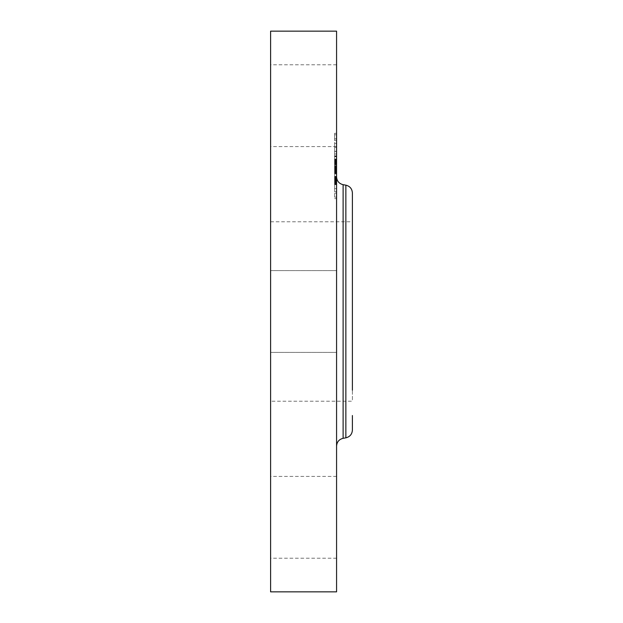 <?xml version="1.0" encoding="UTF-8"?>
<svg xmlns="http://www.w3.org/2000/svg" width="623" height="623" viewBox="0 0 623 623"><rect width="100%" height="100%" fill="white"/><g stroke="black" fill="none" stroke-linecap="round" stroke-linejoin="round"><path stroke-width="0.47" stroke-dasharray="3.12 2.34" d="M336.568 331.109L336.568 270.6L336.568 331.109M270.6 331.109L270.6 270.6L270.6 331.109M270.6 31.15L270.6 591.85M336.568 31.15L336.568 591.85M336.568 429.636L336.568 176.885L336.568 429.636M352.4 192.959L352.4 207.475M352.4 390.232L352.4 221.788L352.4 401.212L270.6 401.212L270.6 221.788L270.6 401.212M352.4 415.525L352.4 430.041M270.6 221.788L352.4 221.788L352.4 401.212M270.6 195.723L270.6 443.257L270.6 195.723M270.6 141.585L270.6 64.792L270.6 141.585M270.6 481.415L270.6 558.208L270.6 481.415M336.568 481.415L336.568 558.208L336.568 481.415M336.568 141.585L336.568 64.792L336.568 141.585M336.568 189.057L336.568 133.314L336.568 189.057M336.568 184.159L336.568 140.245L336.568 184.159M336.568 172.664L336.568 151.397L336.568 172.883L334.59 172.664L334.59 166.092L334.59 184.283L334.59 151.397L334.59 172.664M336.568 172.555L336.568 168.303L336.568 172.883L334.59 172.555L334.59 168.303L334.59 172.555M336.568 168.553L336.568 151.241L336.568 168.732L334.59 168.553L334.59 168.155L334.59 168.553L336.568 168.553M336.568 184.283L336.568 160.726L336.568 184.283L334.59 184.283M336.568 183.824L336.568 179.463L336.568 184.439L336.568 183.824L334.59 183.84L334.59 180.296L334.59 183.84L336.568 183.824M336.568 173.365L336.568 177.726L336.568 173.365L334.59 173.256L334.59 177.726L334.59 173.365M336.568 170.803L336.568 160.22L336.568 172.875L336.568 170.803L334.59 170.827L334.59 172.875L334.59 160.22L334.59 170.827L336.568 170.803M336.568 188.014L336.568 184.634L336.568 188.014M336.568 196.557L336.568 193.185L336.568 196.557M336.568 146.732L336.568 143.352L336.568 146.732M336.568 167.369L336.568 163.989L336.568 167.953L336.568 163.989L336.568 167.953L336.568 167.369L334.59 167.338L334.59 162.915L334.59 167.953L334.59 163.989L334.59 167.369L336.568 167.361M336.568 135.378L336.568 138.758L336.568 135.378M334.59 174.027L334.59 177.345L334.59 172.501L334.59 174.027L336.568 174.027M334.59 179.588L336.568 179.564L334.59 179.588M334.59 179.681L336.568 179.704L334.59 179.681M334.59 179.486L334.59 179.946L334.59 179.299L336.568 179.494M334.59 179.081L334.59 176.722L334.59 179.081L336.568 179.081L334.59 179.081M334.59 176.418L334.59 171.637L334.59 176.418L336.568 176.418M334.59 180L336.568 180L334.59 180.016M334.59 180.125L336.568 180.109M336.568 173.872L334.59 173.872M336.568 173.809L334.59 173.809M336.568 169.612L334.59 169.612M336.568 169.285L334.59 169.285M336.568 168.942L334.59 168.942M336.568 168.607L334.59 168.615M336.568 168.265L334.59 168.265M336.568 167.922L334.59 167.922L336.568 167.953M336.568 167.579L334.59 167.579M336.568 167.237L334.59 167.237M336.568 166.886L334.59 166.886M336.568 166.536L334.59 166.536L336.568 166.528M336.568 166.185L334.59 166.185M336.568 166.092L334.59 166.115M336.568 166.38L334.59 166.38M336.568 166.653L334.59 166.653M336.568 166.917L334.59 166.917M336.568 167.174L334.59 167.174L334.59 151.241L334.59 168.171L334.59 167.159L336.568 167.159M336.568 167.416L334.59 167.416M336.568 167.649L334.59 167.649M336.568 167.875L334.59 167.86M336.568 168.093L334.59 168.093L336.568 168.101M336.568 168.296L334.59 168.296L336.568 168.272M336.568 168.483L334.59 168.483L336.568 168.475M336.568 168.631L334.59 168.654M336.568 168.771L334.59 168.771M336.568 167.899L334.59 167.899L336.568 167.899M336.568 167.688L334.59 167.688M336.568 167.478L334.59 167.478M336.568 167.26L334.59 167.26M336.568 167.034L334.59 167.034M336.568 166.808L334.59 166.808L336.568 166.824M336.568 166.575L334.59 166.575M336.568 166.341L334.59 166.341M336.568 166.076L334.59 166.076L336.568 166.061M336.568 166.302L334.59 166.302M336.568 166.738L334.59 166.738M336.568 166.948L334.59 166.948L336.568 166.972M336.568 167.517L334.59 167.517L336.568 167.501M336.568 168.023L334.59 168.023L336.568 168.015M336.568 163.685L334.59 163.685M336.568 160.726L334.59 160.726M336.568 165.679L334.59 165.679M336.568 165.702L334.59 165.702M336.568 170.788L334.59 170.788M336.568 173.093L334.59 173.093M336.568 173.116L334.59 173.116M336.568 177.345L334.59 177.345L336.568 177.345M336.568 172.501L334.59 172.501M336.568 176.395L334.59 176.395M336.568 176.667L334.59 176.667M336.568 176.885L334.59 176.909M336.568 177.134L334.59 177.134M336.568 177.524L334.59 177.524L336.568 177.524M336.568 177.757L334.59 177.757M336.568 177.976L334.59 177.976M336.568 178.178L334.59 178.178M336.568 178.365L334.59 178.365M336.568 178.536L334.59 178.536M336.568 178.692L334.59 178.692M336.568 178.832L334.59 178.832L336.568 178.84M336.568 178.957L334.59 178.957M336.568 179.151L334.59 179.151M336.568 179.299L334.59 179.299M336.568 179.416L334.59 179.416M336.568 179.665L334.59 179.665L336.568 179.658M336.568 179.611L334.59 179.611L336.568 179.603M336.568 178.801L334.59 178.801M336.568 178.466L334.59 178.466M336.568 178.085L334.59 178.085M336.568 177.251L334.59 177.251M336.568 176.987L334.59 176.987M336.568 172.252L334.59 172.252M336.568 171.637L334.59 171.637M336.568 176.356L334.59 176.356M336.568 176.722L334.59 176.722L336.568 176.722M336.568 177.687L334.59 177.687M336.568 178.271L334.59 178.271M336.568 178.567L334.59 178.567M336.568 179.798L334.59 179.798M336.568 179.915L334.59 179.915L336.568 179.946M336.568 180.063L334.59 180.063M336.568 180.102L334.59 180.102L336.568 180.07M336.568 179.852L334.59 179.852L334.59 180.288L334.59 179.463L334.59 179.868L336.568 179.868M336.568 179.736L334.59 179.736M336.568 180.943L334.59 180.943M336.568 181.168L334.59 181.168L336.568 181.168M336.568 181.386L334.59 181.386M336.568 181.581L334.59 181.581M336.568 181.939L334.59 181.939M336.568 182.251L334.59 182.251M336.568 182.601L334.59 182.601M336.568 182.796L334.59 182.796M336.568 183.014L334.59 183.014M336.568 183.24L334.59 183.24L336.568 183.24M334.59 160.36L334.59 159.293L334.59 160.36L336.568 160.36M334.59 159.099L336.568 159.099M334.59 162.689L334.59 161.264L334.59 162.689L336.568 162.689M334.59 161.069L334.59 159.215L334.59 161.069L336.568 161.069M334.59 169.137L336.568 169.129M336.568 160.695L334.59 160.695M336.568 172.883L334.59 172.875M336.568 160.532L334.59 160.532L336.568 160.539M336.568 160.189L334.59 160.189L336.568 160.197M336.568 160.018L334.59 160.018M336.568 159.838L334.59 159.838M336.568 159.659L334.59 159.659M336.568 159.48L334.59 159.48L336.568 159.472M336.568 159.293L334.59 159.293L336.568 159.293M336.568 159.029L334.59 159.029M336.568 159.55L334.59 159.55M336.568 159.807L334.59 159.807M336.568 160.056L334.59 160.056M336.568 160.298L334.59 160.298L336.568 160.321M336.568 160.773L334.59 160.773M336.568 161.007L334.59 161.007M336.568 161.232L334.59 161.232M336.568 161.458L334.59 161.458M336.568 161.684L334.59 161.684L336.568 161.661M336.568 161.91L334.59 161.91M336.568 162.136L334.59 162.136L336.568 162.144M336.568 162.369L334.59 162.369M336.568 162.611L334.59 162.611M336.568 162.852L334.59 162.852M336.568 163.101L334.59 163.101L336.568 163.117M336.568 163.351L334.59 163.351L336.568 163.351M336.568 163.608L334.59 163.608M336.568 163.865L334.59 163.865M336.568 164.051L334.59 164.051L336.568 164.028M336.568 164.231L334.59 164.231M336.568 164.417L334.59 164.417M336.568 164.597L334.59 164.597M336.568 164.784L334.59 164.784M336.568 164.176L334.59 164.176M336.568 163.584L334.59 163.584M336.568 163.133L334.59 163.133M336.568 162.907L334.59 162.907L336.568 162.915M336.568 162.478L334.59 162.478M336.568 162.268L334.59 162.268M336.568 162.066L334.59 162.066M336.568 161.863L334.59 161.863M336.568 161.271L334.59 161.271L336.568 161.264M336.568 160.859L334.59 160.859M336.568 160.648L334.59 160.648M336.568 160.423L334.59 160.423M336.568 159.955L334.59 159.955M336.568 159.714L334.59 159.714M336.568 159.465L334.59 159.465M336.568 159.215L334.59 159.215M336.568 159.698L334.59 159.698M336.568 159.909L334.59 159.909M336.568 160.119L334.59 160.119M336.568 160.516L334.59 160.516M336.568 160.898L334.59 160.898M336.568 161.606L334.59 161.606M336.568 161.957L334.59 161.957M336.568 162.33L334.59 162.33M336.568 162.517L334.59 162.517M336.568 162.712L334.59 162.712M336.568 163.319L334.59 163.319M336.568 153.982L334.59 153.982M336.568 151.397L334.59 151.397M336.568 156.007L334.59 156.007M336.568 155.914L334.59 155.914M336.568 167.548L334.59 167.548L336.568 167.564M336.568 167.735L334.59 167.735L336.568 167.735M336.568 168.132L334.59 168.132M336.568 168.327L334.59 168.327M336.568 168.778L334.59 168.778L336.568 168.794M336.568 168.888L334.59 168.888L336.568 168.864M336.568 168.981L334.59 168.981M336.568 169.051L334.59 169.051L336.568 169.051M336.568 169.098L334.59 169.106M336.568 168.895L334.59 168.895M336.568 168.669L334.59 168.669L336.568 168.662M336.568 168.529L334.59 168.529M336.568 168.366L334.59 168.381M336.568 169.339L334.59 169.339M336.568 169.565L334.59 169.565L336.568 169.557M336.568 169.791L334.59 169.791M336.568 170.009L334.59 170.009L336.568 170.009M336.568 170.227L334.59 170.227M336.568 170.429L334.59 170.429M336.568 170.632L334.59 170.632M336.568 177.617L334.59 177.617M336.568 177.726L334.59 177.726M336.568 173.256L334.59 173.256M336.568 172.773L334.59 172.773M336.568 172.454L334.59 172.454M336.568 172.112L334.59 172.112M336.568 171.746L334.59 171.746M336.568 171.348L334.59 171.348M336.568 170.928L334.59 170.928M336.568 170.484L334.59 170.484M336.568 169.503L334.59 169.503M336.568 169.028L334.59 169.028M336.568 170.056L334.59 170.056M336.568 170.538L334.59 170.538M336.568 170.99L334.59 170.99M336.568 171.418L334.59 171.418M336.568 171.823L334.59 171.823M336.568 172.205L334.59 172.205M336.568 184.431L334.59 184.431L336.568 184.439M336.568 183.271L334.59 183.271M336.568 182.726L334.59 182.726M336.568 182.196L334.59 182.196M336.568 181.69L334.59 181.69M336.568 181.2L334.59 181.2M336.568 180.74L334.59 180.74M336.568 180.288L334.59 180.288L336.568 180.296M336.568 179.463L334.59 179.463M336.568 179.533L334.59 179.533M336.568 179.899L334.59 179.899L336.568 179.883M336.568 180.725L334.59 180.725L336.568 180.701M336.568 181.651L334.59 181.651M336.568 182.15L334.59 182.15M336.568 182.679L334.59 182.679M334.59 168.732L336.568 168.716M336.568 168.389L334.59 168.389M336.568 168.171L334.59 168.171L336.568 168.155M336.568 168.039L334.59 168.039M336.568 167.377L334.59 167.377M336.568 156.311L334.59 156.311M336.568 156.116L334.59 156.116M336.568 151.28L334.59 151.28M336.568 151.241L334.59 151.241M336.568 156.396L334.59 156.396M336.568 156.692L334.59 156.692M336.568 166.847L334.59 166.847M336.568 167.011L334.59 167.011M336.568 167.307L334.59 167.307M334.59 160.22L336.568 160.243L334.59 160.22M336.568 172.851L334.59 172.851M336.568 165.773L334.59 165.773M336.568 166.489L334.59 166.489M334.59 189.057L334.59 133.314L334.59 189.057M334.59 147.776L334.59 191.697L334.59 147.776M334.59 185.21L334.59 188.59L334.59 185.21M334.59 193.761L334.59 197.141L334.59 193.761M334.59 143.929L334.59 147.308L334.59 143.929M334.59 138.181L334.59 134.802L334.59 138.181M343.109 184.681L343.109 438.319M345.858 185.163L345.858 437.837M336.568 177.804L334.59 177.804M336.568 180.172L334.59 180.172M336.568 180.444L334.59 180.444M336.568 183.481L334.59 183.481M336.568 183.73L334.59 183.73M336.568 184.003L334.59 184.003M336.568 352.4L270.6 352.4L336.568 352.4M336.568 270.6L270.6 270.6L336.568 270.6M336.568 558.208L270.6 558.208M336.568 476.408L270.6 476.408M336.568 64.792L270.6 64.792M336.568 146.592L270.6 146.592M334.59 198.62L336.568 198.62M334.59 133.314L336.568 133.314M334.59 140.245L336.568 140.245M334.59 191.697L336.568 191.697M334.59 184.634L336.568 184.634L334.59 184.634M334.59 188.59L336.568 188.59L334.59 188.59M334.59 193.185L336.568 193.185M334.59 197.141L336.568 197.141M334.59 143.352L336.568 143.352L334.59 143.352M334.59 147.308L336.568 147.308L334.59 147.308M334.59 163.989L336.568 163.989L334.59 163.989M334.59 138.758L336.568 138.758M334.59 134.802L336.568 134.802"/><path stroke-width="0.93" d="M270.6 591.85L270.6 31.15L336.568 31.15L336.568 591.85L270.6 591.85M352.4 390.232L352.4 192.959C352.096 188.785 349.916 186.184 345.858 185.163L343.109 184.681C339.044 183.66 336.864 181.059 336.568 176.885M352.4 207.475L352.4 221.788M345.858 185.163L345.858 437.837C349.916 436.816 352.096 434.215 352.4 430.041L352.4 415.525M345.858 437.837L343.109 438.319L343.109 184.681M343.109 438.319C339.044 439.34 336.864 441.941 336.568 446.115"/></g></svg>
